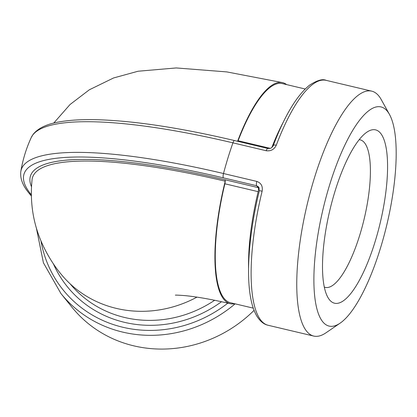 <?xml version="1.0" encoding="UTF-8"?>
<svg xmlns="http://www.w3.org/2000/svg" width="417" height="417" viewBox="0 0 417 417"><rect width="100%" height="100%" fill="white"/><g stroke="black" fill="none" stroke-linecap="round" stroke-linejoin="round"><path stroke-width="0.63" d="M196.939 297.139A113.591 105.975 141.1 0 1 60.574 273.557C53.308 264.675 47.131 254.62 42.049 243.392C33.146 223.481 29.81 202.266 32.052 179.753A264.034 55.737 17.1 0 1 225.222 181.186A3.972 1.157 -76.7 0 1 224.883 183.788A112.6 32.834 103.3 0 0 230.45 302.732L253.265 308.137M237.581 141.285A113.591 33.125 -76.7 0 1 282.58 82.629A113.591 33.125 -76.7 0 1 286.599 84.599M305.171 88.998L282.351 83.593A112.6 32.834 103.3 0 0 238.123 140.748A3.972 1.157 -76.7 0 1 237.867 141.353M234.698 303.738A113.591 33.125 -76.7 0 1 230.22 303.696A113.591 33.125 -76.7 0 1 225.222 181.186A3.972 1.157 -76.7 0 0 224.909 179.743A266.453 56.248 -162.9 0 0 31.478 186.727M259.374 190.632C249.251 231.67 245.832 273.86 250.846 298.807C252.259 306.172 254.38 312.13 257.206 316.675C260.427 321.559 264.05 324.421 268.084 325.26A125.845 36.701 -76.7 0 1 262.131 191.21L259.374 190.632L258.681 187.024L256.684 185.742A3.972 1.157 -76.7 0 1 256.789 181.411L223.496 173.524A3.972 1.157 103.3 0 0 223.392 177.856L256.684 185.742L258.201 187.629A3.972 1.157 -76.7 0 1 258.175 191.669A112.6 32.834 103.3 0 0 248.579 268.59M262.131 191.21C262.934 186.237 261.151 182.974 256.789 181.411M389.499 114.477L381.221 99.554A125.845 36.701 103.3 0 0 371.714 91.146A125.845 36.701 103.3 0 0 320.35 160.211A125.845 36.701 103.3 0 0 313.709 336.066A125.845 36.701 103.3 0 0 325.974 332.813L340.069 323.185A112.6 32.834 -76.7 0 1 313.975 285.655A112.6 32.834 -76.7 0 1 335.033 168.749A112.6 32.834 -76.7 0 1 389.499 114.477A112.6 32.834 -76.7 0 1 386.992 224.096A112.6 32.834 -76.7 0 1 340.069 323.185M31.265 137.49L33.084 134.43C38.354 127.81 47.955 123.489 61.883 121.477C71.943 119.914 84.078 119.335 98.292 119.752C135.296 120.966 180.728 127.904 234.589 140.576A3.972 1.157 103.3 0 0 232.931 142.854A125.845 36.701 103.3 0 0 223.496 173.524A277.117 58.495 -162.9 0 0 20.85 171.335C22.81 159.591 26.281 148.306 31.265 137.49A277.117 58.495 17.1 0 1 232.931 142.854L266.223 150.74C270.888 151.319 274.245 149.474 276.289 145.205A125.845 36.701 -76.7 0 1 326.094 80.34L371.714 91.146M266.223 150.74A3.972 1.157 -76.7 0 1 267.881 148.462C269.992 148.483 271.045 148.327 271.05 147.988C272.265 147.118 272.994 146.325 273.229 145.622A3.972 1.548 20.7 0 1 276.289 145.205M254.073 310.347A125.845 117.412 141.1 0 1 71.979 307.24L60.908 293.5A125.845 117.412 -38.9 0 0 235.12 303.837M359.199 139.685A75.805 22.106 -76.7 0 1 360.184 139.841A75.805 22.106 -76.7 0 1 364.5 142.781A75.805 22.106 -76.7 0 1 362.149 226.858A75.805 22.106 -76.7 0 1 325.239 287.37A75.805 22.106 -76.7 0 1 324.29 287.068M380.638 133.325A89.056 25.969 103.3 0 0 366.887 132.168A89.056 25.969 103.3 0 0 329.774 210.538A89.056 25.969 103.3 0 0 327.788 297.232A89.056 25.969 103.3 0 0 374.023 245.092A89.056 25.969 103.3 0 0 380.638 133.325M259.265 188.062A3.972 3.706 -38.9 0 0 258.201 187.629L224.909 179.743M224.883 183.788L258.175 191.669M20.85 171.335C19.953 178.247 22.627 185.466 28.882 192.982A3.972 3.706 -38.9 0 0 30.837 194.202A273.177 57.666 17.1 0 1 223.392 177.856M31.317 194.802L30.837 194.202M227.844 303.138A121.873 113.7 141.1 0 1 40.965 240.88M214.64 300.271A112.6 105.053 141.1 0 1 70.145 283.847M53.366 263.799A116.578 108.759 -38.9 0 0 221.526 301.72M270.19 148.348L238.123 140.748M283.242 122.238A112.6 32.834 103.3 0 0 271.874 147.441M234.589 140.576L267.881 148.462A3.972 1.157 -76.7 0 1 267.917 148.473M53.725 123.098L70.02 104.537L89.295 89.811L113.586 77.958L138.121 71.224L176.224 67.945L226.796 71.906L282.58 82.629M175.338 295.142C175.766 295.033 183.845 295.314 190.882 296.299C201.765 297.644 214.88 300.11 230.22 303.696M28.882 192.982L31.343 196.037M36.315 227.776L43.42 262.799L60.908 293.5M268.084 325.26L313.709 336.066M273.229 145.616C284.66 115.639 296.774 95.488 309.565 85.151C317.087 80.314 322.596 78.709 326.094 80.34"/></g></svg>
